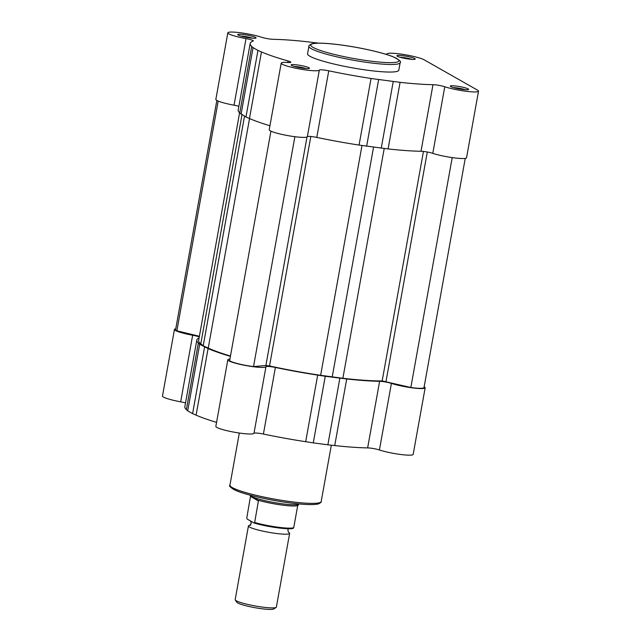 <?xml version="1.0" encoding="UTF-8"?>
<svg xmlns="http://www.w3.org/2000/svg" width="641" height="641" viewBox="0 0 641 641"><rect width="100%" height="100%" fill="white"/><g stroke="black" fill="none" stroke-linecap="round" stroke-linejoin="round"><path stroke-width="0.96" d="M270.935 131.157L229.614 360.795A18.22 2.316 10.2 0 0 252.602 366.468A18.22 2.316 10.2 0 0 253.524 366.588L265.887 365.514L269.532 365.955A102.784 13.076 10.2 0 0 320.636 375.322L342.879 378.278A102.784 13.076 10.2 0 0 382.164 380.922L410.841 387.493A18.22 2.316 10.2 0 0 411.778 387.621A18.22 2.316 10.2 0 0 424.005 387.613L465.246 158.391M294.884 136.701L253.524 366.588M239.59 112.848L198.638 340.435A102.784 13.076 10.2 0 0 200.785 343.848L203.213 345.795L208.237 348.087A102.784 13.076 10.2 0 0 230.464 356.043M216.842 100.445L175.602 329.658A18.22 2.316 10.2 0 0 176.868 330.804L199.391 336.269M452.209 157.606L410.841 387.493M218.196 101.094L176.868 330.804M244.525 116.181L203.213 345.795M373.551 147.158L332.19 377.044M456.536 86.094A9.303 1.186 -169.8 0 1 468.507 89.532A9.303 1.186 -169.8 0 1 462.361 89.403A9.303 1.186 -169.8 0 1 450.343 86.263A9.303 1.186 -169.8 0 1 456.536 86.094M465.166 89.7A7.748 0.986 10.2 0 0 456.753 87.881A7.748 0.986 10.2 0 0 453.419 87.585M403.173 55.751A9.303 1.186 -169.8 0 1 415.136 59.188A9.303 1.186 -169.8 0 1 408.99 59.06A9.303 1.186 -169.8 0 1 396.971 55.927A9.303 1.186 -169.8 0 1 403.173 55.751M411.794 59.357A7.748 0.986 10.2 0 0 403.381 57.546A7.748 0.986 10.2 0 0 400.048 57.241M243.989 34.598A9.303 1.186 -169.8 0 1 255.959 38.035A9.303 1.186 -169.8 0 1 249.814 37.907A9.303 1.186 -169.8 0 1 237.795 34.766A9.303 1.186 -169.8 0 1 243.989 34.598M252.618 38.204A7.748 0.986 10.2 0 0 244.205 36.385A7.748 0.986 10.2 0 0 240.872 36.088M297.36 64.941A9.303 1.186 -169.8 0 1 309.323 68.379A9.303 1.186 -169.8 0 1 303.185 68.25A9.303 1.186 -169.8 0 1 291.166 65.11A9.303 1.186 -169.8 0 1 297.36 64.941M305.989 68.547A7.748 0.986 10.2 0 0 297.576 66.728A7.748 0.986 10.2 0 0 294.243 66.432M478.523 91.182L466.544 157.774A19.382 2.468 10.2 0 1 453.74 157.814A19.382 2.468 10.2 0 1 432.795 153.343A7.748 0.986 10.2 0 0 424.494 151.564A7.748 0.986 10.2 0 0 421.009 151.268L432.987 84.676A7.748 0.986 -169.8 0 1 436.473 84.973A7.748 0.986 -169.8 0 1 444.774 86.751A19.382 2.468 -169.8 0 0 465.727 91.222A19.382 2.468 -169.8 0 0 478.523 91.182A19.382 2.468 -169.8 0 0 477.537 90.157L424.166 59.813A19.382 2.468 -169.8 0 0 400.016 53.956A19.382 2.468 -169.8 0 0 387.02 53.924A7.748 0.986 -169.8 0 1 385.634 54.205M287.761 62.489L288.033 60.959A104.651 13.317 -169.8 0 1 261.456 51.929L257.946 50.415L245.968 117.007L239.734 112.984L251.721 46.4A104.651 13.317 -169.8 0 1 250.182 43.468A104.651 13.317 -169.8 0 1 253.091 41.088A7.748 0.986 10.2 0 0 253.307 40.912A7.748 0.986 10.2 0 0 246.024 38.604A19.382 2.468 -169.8 0 1 227.827 32.819A19.382 2.468 -169.8 0 1 240.84 32.803A19.382 2.468 -169.8 0 1 261.584 37.25A7.748 0.986 -169.8 0 0 273.362 39.325A104.651 13.317 -169.8 0 1 306.27 41.657L318.801 43.163M421.009 151.268A104.651 13.317 10.2 0 1 388.101 148.936L359.064 145.074A104.651 13.317 10.2 0 1 316.782 137.414A7.748 0.986 10.2 0 0 312.544 136.685A7.748 0.986 10.2 0 0 307.351 136.677L319.33 70.085A7.748 0.986 -169.8 0 1 324.53 70.101A7.748 0.986 -169.8 0 1 328.761 70.822A104.651 13.317 -169.8 0 0 371.043 78.482L400.08 82.344A104.651 13.317 -169.8 0 0 432.987 84.676M308.914 46.224L307.552 53.796A46.352 5.897 10.2 0 0 367.686 70.246A46.352 5.897 10.2 0 0 398.798 70.214L400.16 62.642A46.352 5.897 -169.8 0 1 369.048 62.682A46.352 5.897 -169.8 0 1 308.914 46.224C308.577 45.679 309.547 44.878 311.814 43.82C316.846 42.683 326.485 43.051 340.724 44.926C359.897 47.426 382.845 52.594 393.045 56.753C399.247 59.845 401.619 61.808 400.16 62.642M288.033 60.959A7.748 0.986 -169.8 0 1 290.838 62.249A7.748 0.986 -169.8 0 1 288.089 62.514A19.382 2.468 -169.8 0 0 281.199 63.163A19.382 2.468 -169.8 0 0 299.619 68.98A19.382 2.468 -169.8 0 0 319.33 70.085M251.721 46.4L253.051 47.626L241.072 114.218M257.946 50.415L253.051 47.626M281.199 63.163L269.22 129.754A19.382 2.468 10.2 0 0 287.633 135.571A19.382 2.468 10.2 0 0 307.351 136.677M245.968 117.007L249.469 118.521A104.651 13.317 10.2 0 0 269.941 125.756M250.182 43.468L238.204 110.06A104.651 13.317 10.2 0 0 239.734 112.984M227.827 32.819L215.849 99.411A19.382 2.468 10.2 0 0 234.045 105.188A7.748 0.986 -169.8 0 1 238.877 106.31M381.243 148.183L393.229 81.591M366.644 146.244L378.623 79.652M424.158 386.779L424.166 386.787A19.382 2.468 -169.8 0 1 425.151 387.813A19.382 2.468 -169.8 0 1 412.147 387.829A19.382 2.468 -169.8 0 1 391.403 383.39L379.416 449.974A19.382 2.468 10.2 0 0 400.16 454.421A19.382 2.468 10.2 0 0 413.173 454.405L425.151 387.813M275.39 367.453L263.411 434.045A104.651 13.317 10.2 0 0 305.685 441.705L313.273 442.875L325.251 376.283L317.672 375.113A104.651 13.317 -169.8 0 1 275.39 367.453A7.748 0.986 -169.8 0 0 265.959 366.716A19.382 2.468 -169.8 0 1 252.963 366.676A19.382 2.468 -169.8 0 1 227.827 359.793A19.382 2.468 -169.8 0 1 229.919 359.08M227.827 359.793L215.849 426.385A19.382 2.468 10.2 0 0 240.984 433.268A19.382 2.468 10.2 0 0 253.98 433.308A7.748 0.986 10.2 0 1 263.411 434.045M199.263 336.99A7.748 0.986 -169.8 0 0 192.653 335.235A19.382 2.468 -169.8 0 1 174.456 329.458A19.382 2.468 -169.8 0 1 175.754 328.833M196.811 340.107L184.832 406.69A104.651 13.317 10.2 0 0 186.363 409.623L187.701 410.849L199.68 344.265L198.341 343.031A104.651 13.317 -169.8 0 1 196.811 340.107A104.651 13.317 -169.8 0 1 199.087 337.975M199.68 344.265L208.085 348.568L196.098 415.16A104.651 13.317 10.2 0 0 216.57 422.387M230.407 356.356A104.651 13.317 -169.8 0 1 208.085 348.568M325.251 376.283L346.709 378.975L334.73 445.567A104.651 13.317 10.2 0 0 367.638 447.899A7.748 0.986 10.2 0 1 379.416 449.974M391.403 383.39A7.748 0.986 -169.8 0 0 379.616 381.307A104.651 13.317 -169.8 0 1 346.709 378.975M185.505 402.941A7.748 0.986 10.2 0 0 180.674 401.827A19.382 2.468 10.2 0 1 162.477 396.042L174.456 329.458M334.73 445.567L327.872 444.814L339.858 378.222M313.273 442.875L327.872 444.814M196.098 415.16L192.596 413.637L204.575 347.045M187.701 410.849L192.596 413.637M288.522 532.222A20.929 2.66 -169.8 0 1 288.57 532.246A20.929 2.66 -169.8 0 1 289.636 533.36A20.929 2.66 -169.8 0 1 272.121 532.871A20.929 2.66 -169.8 0 1 249.501 527.054A20.929 2.66 -169.8 0 1 248.436 525.949A20.929 2.66 -169.8 0 1 249.87 525.267M248.436 525.949L235.175 599.655A20.929 2.66 10.2 0 0 235.279 600.016A20.929 2.66 10.2 0 0 236.233 600.761A20.929 2.66 10.2 0 0 257.538 606.37A20.929 2.66 10.2 0 0 276.143 607.372A20.929 2.66 10.2 0 0 276.367 607.067L289.636 533.36M276.143 607.372L273.827 608.95A18.918 2.404 -169.8 0 1 257.017 608.045A18.918 2.404 -169.8 0 1 237.763 602.981A18.918 2.404 -169.8 0 1 236.898 602.308L235.279 600.016M293.73 527.679L297.6 506.182L298.834 503.922A24.807 3.157 -169.8 0 1 277.545 503.105A24.807 3.157 -169.8 0 1 251.328 496.31A24.807 3.157 -169.8 0 1 250.07 495.148L250.551 495.974L258.491 500.509L254.661 522.487A24.414 3.109 10.2 0 0 293.73 527.679L293.097 528.152A23.645 3.005 -169.8 0 1 277.641 527.823A23.645 3.005 -169.8 0 1 254.213 523.016M297.929 505.428A24.414 3.109 -169.8 0 1 281.888 505.044A24.414 3.109 -169.8 0 1 257.81 500.1M254.028 522.96L254.661 522.487L254.028 522.96L247.146 519.05L246.785 518.008L250.551 495.974M250.655 496.519L258.523 500.99M250.703 496.078L258.491 500.509M423.453 151.436L382.164 380.922M384.215 148.512L342.879 378.278M427.299 152.013L386.01 381.483M242.002 114.747L200.785 343.848M249.541 118.553L208.237 348.087M307.007 136.99L265.887 365.514M310.821 136.493L269.532 365.955M361.981 145.523L320.636 375.322M340.788 44.95A44.806 5.705 10.2 0 0 312.992 47.362A44.806 5.705 10.2 0 0 368.831 60.895A44.806 5.705 10.2 0 0 396.635 58.475A44.806 5.705 10.2 0 0 340.788 44.95M316.782 137.414L328.761 70.822M359.064 145.074L371.043 78.482M249.469 118.521L261.456 51.929M234.045 105.188L246.024 38.604M388.101 148.936L400.08 82.344M432.795 153.343L444.774 86.751M289.315 502.816A44.806 5.705 -169.8 0 1 231.209 486.888M321.189 501.542C321.526 502.079 320.564 502.889 318.289 503.946C313.257 505.076 303.626 504.707 289.387 502.84C270.214 500.333 247.266 495.164 237.058 491.014C230.864 487.921 228.492 485.958 229.943 485.125A46.352 5.897 10.2 0 0 290.077 501.574A46.352 5.897 10.2 0 0 321.189 501.542L331.333 445.191M265.959 366.716L253.98 433.308M192.653 335.235L180.674 401.827M198.341 343.031L186.363 409.623M317.672 375.113L305.685 441.705M379.616 381.307L367.638 447.899M239.317 433.036L229.943 485.125M288.394 528.745L287.889 529.923L288.362 532.142M250.743 525.171L249.782 525.308L251.272 523.328L250.559 520.965M293.426 528.176C290.734 530.155 266.68 526.878 254.116 523"/></g></svg>
